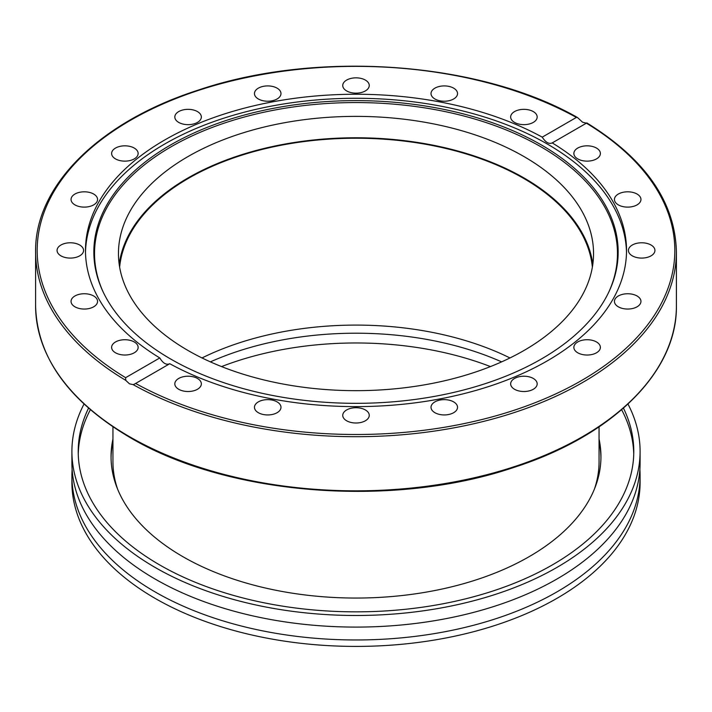 <?xml version="1.0" encoding="UTF-8"?>
<svg xmlns="http://www.w3.org/2000/svg" width="712" height="712" viewBox="0 0 712 712"><rect width="100%" height="100%" fill="white"/><g stroke="black" fill="none" stroke-linecap="round" stroke-linejoin="round"><path stroke-width="1.07" d="M627.975 404.06A284.097 164.027 180 0 1 640.097 451.47A284.097 164.027 180 0 1 464.722 603.002A284.097 164.027 180 0 1 155.109 567.446A284.097 164.027 180 0 1 71.903 451.47A284.097 164.027 180 0 1 84.025 404.06M71.903 451.47L71.903 463.067A284.097 164.027 0 0 0 155.109 579.043A284.097 164.027 0 0 0 464.722 614.607A284.097 164.027 0 0 0 640.097 463.067L640.097 451.47M623.454 408.136A277.787 160.378 180 0 1 633.787 451.47A277.787 160.378 180 0 1 462.302 599.638A277.787 160.378 180 0 1 159.577 564.874A277.787 160.378 180 0 1 78.213 451.47A277.787 160.378 180 0 1 88.546 408.136M90.362 409.72A277.787 160.378 0 0 0 78.249 454.042M490.443 366.582A241.484 139.418 0 0 0 221.557 366.582M639.883 469.511A284.097 164.027 180 0 1 640.097 475.954A284.097 164.027 180 0 1 464.722 627.486A284.097 164.027 180 0 1 155.109 591.93A284.097 164.027 180 0 1 71.903 475.954A284.097 164.027 180 0 1 72.117 469.511M640.097 475.954L640.097 482.398A284.097 164.027 180 0 1 464.722 633.929A284.097 164.027 180 0 1 155.109 598.374A284.097 164.027 180 0 1 71.903 482.398L71.903 475.954M112.941 439.073A244.955 141.421 0 0 0 111.045 456.623A244.955 141.421 0 0 0 182.788 556.624A244.955 141.421 0 0 0 449.744 587.284A244.955 141.421 0 0 0 600.955 456.623A244.955 141.421 0 0 0 599.059 439.073M599.059 441.645A244.955 141.421 180 0 1 600.946 457.914M111.054 457.914A244.955 141.421 180 0 1 112.941 441.645M501.622 361.874A238.324 137.594 0 0 0 210.378 361.874M633.751 454.042A277.787 160.378 0 0 0 621.638 409.72M129.442 383.812L125.775 380.368L125.624 377.672L159.782 357.949A270.524 156.186 180 0 1 85.476 250.428A270.524 156.186 180 0 1 164.712 139.988A270.524 156.186 180 0 1 542.232 137.149L576.391 117.427L577.485 117.516L582.558 122.206L586.377 123.185L552.218 142.907A270.524 156.186 180 0 1 626.524 250.428A270.524 156.186 180 0 1 547.288 360.868A270.524 156.186 180 0 1 169.768 363.716L134.613 384.026L133.171 384.64L129.442 383.812M170.622 144.954A262.158 151.353 180 0 1 486.91 120.844A262.158 151.353 180 0 1 609.33 290.932A262.158 151.353 180 0 1 541.378 358.999A262.158 151.353 180 0 1 287.959 398.142A262.158 151.353 180 0 1 102.67 290.932A262.158 151.353 180 0 1 170.622 144.954M103.009 291.653A261.473 150.962 180 0 1 171.111 146.779A261.473 150.962 180 0 1 486.002 122.544A261.473 150.962 180 0 1 608.991 291.653M85.493 252.448A270.524 156.186 180 0 1 164.712 144.02A270.524 156.186 180 0 1 457.914 109.781A270.524 156.186 180 0 1 626.507 252.448M115.504 158.901A13.261 7.654 180 0 1 111.624 153.481A13.261 7.654 180 0 1 119.812 146.414A13.261 7.654 180 0 1 134.256 148.069A13.261 7.654 180 0 1 138.137 153.481A13.261 7.654 180 0 1 129.958 160.556A13.261 7.654 180 0 1 115.504 158.901M176.273 120.47A13.261 7.654 180 0 1 174.823 116.999A13.261 7.654 180 0 1 184.987 109.55A13.261 7.654 180 0 1 199.894 113.519A13.261 7.654 180 0 1 201.345 116.999A13.261 7.654 180 0 1 191.181 124.44A13.261 7.654 180 0 1 176.273 120.47M78.284 206.284A13.261 7.654 180 0 1 71.049 199.458A13.261 7.654 180 0 1 90.326 192.641A13.261 7.654 180 0 1 97.562 199.458A13.261 7.654 180 0 1 78.284 206.284M68.245 257.993A13.261 7.654 180 0 1 57.067 250.428A13.261 7.654 180 0 1 72.401 242.872A13.261 7.654 180 0 1 83.58 250.428A13.261 7.654 180 0 1 68.245 257.993M86.383 308.955A13.261 7.654 180 0 1 71.049 301.398A13.261 7.654 180 0 1 82.227 293.833A13.261 7.654 180 0 1 97.562 301.398A13.261 7.654 180 0 1 86.383 308.955M130.901 354.193A13.261 7.654 180 0 1 111.624 347.376A13.261 7.654 180 0 1 118.86 340.558A13.261 7.654 180 0 1 138.137 347.376A13.261 7.654 180 0 1 130.901 354.193M197.455 389.277A13.261 7.654 180 0 1 183.011 390.933A13.261 7.654 180 0 1 174.823 383.866A13.261 7.654 180 0 1 178.712 378.455A13.261 7.654 180 0 1 193.157 376.79A13.261 7.654 180 0 1 201.345 383.866A13.261 7.654 180 0 1 197.455 389.277M279.531 410.771A13.261 7.654 180 0 1 264.624 414.731A13.261 7.654 180 0 1 254.46 407.291A13.261 7.654 180 0 1 255.911 403.82A13.261 7.654 180 0 1 270.818 399.85A13.261 7.654 180 0 1 280.982 407.291A13.261 7.654 180 0 1 279.531 410.771M369.092 416.565A13.261 7.654 180 0 1 354.959 422.99A13.261 7.654 180 0 1 342.739 415.363A13.261 7.654 180 0 1 342.908 414.17A13.261 7.654 180 0 1 357.041 407.736A13.261 7.654 180 0 1 369.261 415.363A13.261 7.654 180 0 1 369.092 416.565M457.371 406.098A13.261 7.654 180 0 1 457.54 407.291A13.261 7.654 180 0 1 445.32 414.918A13.261 7.654 180 0 1 431.187 408.492A13.261 7.654 180 0 1 431.018 407.291A13.261 7.654 180 0 1 443.238 399.663A13.261 7.654 180 0 1 457.371 406.098M535.727 380.386A13.261 7.654 180 0 1 537.177 383.866A13.261 7.654 180 0 1 527.014 391.306A13.261 7.654 180 0 1 512.106 387.337A13.261 7.654 180 0 1 510.655 383.866A13.261 7.654 180 0 1 520.819 376.425A13.261 7.654 180 0 1 535.727 380.386M596.496 341.965A13.261 7.654 180 0 1 600.376 347.376A13.261 7.654 180 0 1 592.188 354.451A13.261 7.654 180 0 1 577.744 352.787A13.261 7.654 180 0 1 573.863 347.376A13.261 7.654 180 0 1 582.042 340.3A13.261 7.654 180 0 1 596.496 341.965M633.716 294.581A13.261 7.654 180 0 1 640.951 301.398A13.261 7.654 180 0 1 621.674 308.216A13.261 7.654 180 0 1 614.438 301.398A13.261 7.654 180 0 1 633.716 294.581M643.755 242.872A13.261 7.654 180 0 1 654.933 250.428A13.261 7.654 180 0 1 639.598 257.993A13.261 7.654 180 0 1 628.42 250.428A13.261 7.654 180 0 1 643.755 242.872M625.617 191.902A13.261 7.654 180 0 1 640.951 199.458A13.261 7.654 180 0 1 629.773 207.023A13.261 7.654 180 0 1 614.438 199.467A13.261 7.654 180 0 1 625.617 191.902M581.099 146.663A13.261 7.654 180 0 1 600.376 153.481A13.261 7.654 180 0 1 593.141 160.307A13.261 7.654 180 0 1 573.863 153.481A13.261 7.654 180 0 1 581.099 146.663M514.545 111.579A13.261 7.654 180 0 1 528.989 109.924A13.261 7.654 180 0 1 537.177 116.999A13.261 7.654 180 0 1 533.288 122.411A13.261 7.654 180 0 1 518.843 124.066A13.261 7.654 180 0 1 510.655 116.999A13.261 7.654 180 0 1 514.545 111.579M432.469 90.095A13.261 7.654 180 0 1 447.376 86.125A13.261 7.654 180 0 1 457.54 93.566A13.261 7.654 180 0 1 456.089 97.046A13.261 7.654 180 0 1 441.182 101.015A13.261 7.654 180 0 1 431.018 93.566A13.261 7.654 180 0 1 432.469 90.095M342.908 84.301A13.261 7.654 180 0 1 357.041 77.866A13.261 7.654 180 0 1 369.261 85.493A13.261 7.654 180 0 1 369.092 86.695A13.261 7.654 180 0 1 354.959 93.13A13.261 7.654 180 0 1 342.739 85.493A13.261 7.654 180 0 1 342.908 84.301M254.629 94.767A13.261 7.654 180 0 1 254.46 93.566A13.261 7.654 180 0 1 266.68 85.938A13.261 7.654 180 0 1 280.813 92.373A13.261 7.654 180 0 1 280.982 93.566A13.261 7.654 180 0 1 268.762 101.202A13.261 7.654 180 0 1 254.629 94.767M542.232 137.149C545.641 142.418 548.97 144.34 552.218 142.907L551.969 143.067M119.189 264.214A237.541 137.14 180 0 1 273.728 146.263A237.541 137.14 180 0 1 523.961 177.938A237.541 137.14 180 0 1 592.811 264.214M523.961 156.551A237.541 137.14 180 0 1 593.541 253.525A237.541 137.14 180 0 1 446.905 380.226A237.541 137.14 180 0 1 188.039 350.5A237.541 137.14 180 0 1 118.459 253.525A237.541 137.14 180 0 1 265.095 126.816A237.541 137.14 180 0 1 523.961 156.551M586.225 123.069L586.377 123.185A318.825 184.07 180 0 1 581.437 380.591A318.825 184.07 180 0 1 135.609 383.439M159.782 357.949C163.03 363.325 166.359 365.238 169.768 363.716M112.941 426.871L112.941 461.777A243.059 140.326 0 0 0 117.587 489.082M592.366 267.133A236.749 136.686 0 0 0 523.409 178.267A236.749 136.686 0 0 0 271.664 147.197A236.749 136.686 0 0 0 119.634 267.133M509.979 357.949A236.749 136.686 0 0 0 202.021 357.949M594.413 489.082A243.059 140.326 0 0 0 599.059 461.777L599.059 426.871M35.6 305.84C36.988 357.095 68.379 400.936 129.771 437.364C227.306 495.507 392.632 508.484 513.388 467.579C612.471 435.94 677.397 371.931 676.4 305.84A320.4 184.978 180 0 1 478.615 476.746A320.4 184.978 180 0 1 129.442 436.643A320.4 184.978 180 0 1 35.6 305.84L35.6 251.719A320.4 184.978 0 0 0 125.775 380.368M125.624 377.672A318.825 184.07 180 0 1 130.563 120.275A318.825 184.07 180 0 1 576.391 117.427M133.171 384.64A320.4 184.978 0 0 0 481.027 422.038A320.4 184.978 0 0 0 676.4 251.719L676.4 305.84M577.485 117.516C479.443 61.517 317.294 49.796 198.47 90.024C99.466 121.681 34.603 185.672 35.6 251.719M586.857 122.927C645.303 158.999 675.145 201.923 676.4 251.719"/></g></svg>
